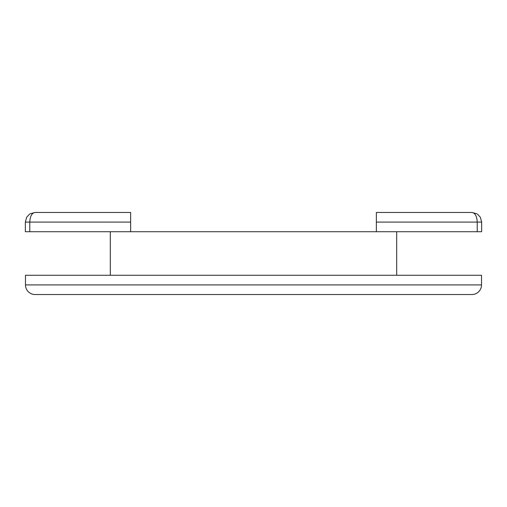 <?xml version="1.0" encoding="UTF-8"?>
<svg xmlns="http://www.w3.org/2000/svg" width="507" height="507" viewBox="0 0 507 507"><rect width="100%" height="100%" fill="white"/><g stroke="black" fill="none" stroke-linecap="round" stroke-linejoin="round"><path stroke-width="0.76" d="M396.702 275.282L396.702 231.718L477.226 231.718L477.226 222.091C476.91 216.261 475.179 213.054 472.03 212.471L476.903 213.802L472.03 212.471L376.352 212.471L376.352 231.718M376.352 222.091L481.65 222.091L480.357 217.281L481.65 222.091L481.65 231.718L477.226 231.718M480.357 217.281L477.467 214.157M396.702 231.718L29.774 231.718L29.774 222.091C30.09 216.261 31.821 213.054 34.97 212.471L30.097 213.802L34.97 212.471L130.648 212.471L130.648 231.718M130.648 222.091L25.35 222.091L26.643 217.281L25.35 222.091L25.35 231.718L29.774 231.718M26.643 217.281L29.533 214.157M380.561 294.529L471.903 294.529A9.62 9.62 0 0 0 481.523 284.909L25.477 284.909L25.477 275.282L481.523 275.282L481.523 284.909A9.62 9.62 0 0 1 471.903 294.529L35.097 294.529A9.62 9.62 0 0 1 25.477 284.909A9.62 9.62 0 0 0 35.097 294.529L126.439 294.529M110.298 275.282L110.298 231.718M476.903 213.802L472.03 212.471M30.097 213.802L34.97 212.471"/></g></svg>
